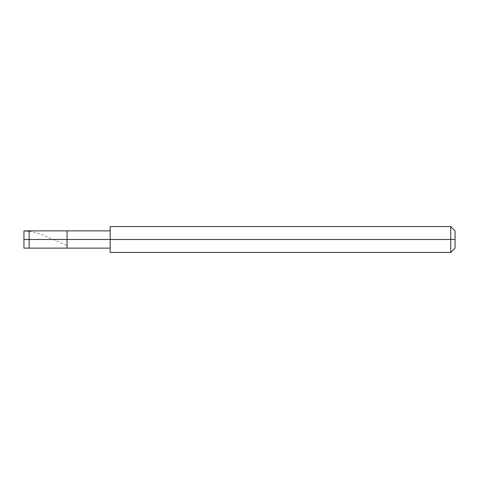 <?xml version="1.0" encoding="UTF-8"?>
<svg xmlns="http://www.w3.org/2000/svg" width="479" height="479" viewBox="0 0 479 479"><rect width="100%" height="100%" fill="white"/><g stroke="black" fill="none" stroke-linecap="round" stroke-linejoin="round"><path stroke-width="0.36" stroke-dasharray="2.4 1.8" d="M67.06 239.5L67.06 230.878L67.06 248.122L67.06 239.5L29.153 239.5L29.153 248.122L29.153 239.5L23.95 239.5L23.95 248.122L23.95 230.878L23.95 239.5L29.153 239.5L29.153 248.122L29.153 230.878L29.153 239.5L29.153 230.878L29.153 239.5L67.06 239.5L67.06 230.878L67.06 248.122L67.06 230.878L67.06 239.5L110.17 239.5L110.17 248.122L110.17 239.5L110.17 248.122L110.17 239.5L67.06 239.5M110.17 239.5L110.17 226.567L110.17 239.5L455.05 239.5L455.05 248.122L455.05 239.5L450.739 239.5L450.739 252.433L450.739 239.5L450.739 252.433L450.739 239.5L110.17 239.5L110.17 252.433L110.17 230.878M450.739 239.5L450.739 226.567L450.739 239.5M455.05 239.5L455.05 230.878L455.05 239.5M23.95 239.5L23.95 230.878M29.153 231.219L35.62 232.537L41.649 234.536L66.647 245.302"/><path stroke-width="0.72" d="M23.95 239.5L23.95 248.122L23.95 239.5L23.95 248.122L23.95 239.5L29.153 239.5L29.153 248.122L29.153 239.5L29.153 248.122L29.153 239.5L67.06 239.5L67.06 248.122L67.06 230.878L67.06 239.5L29.153 239.5L29.153 230.878L29.153 239.5L23.95 239.5L23.95 230.878L23.95 239.5M29.153 239.5L29.153 230.878L29.153 239.5M455.05 239.5L455.05 230.878L455.05 248.122L455.05 230.878L455.05 239.5L450.739 239.5L450.739 252.433L450.739 239.5L450.739 252.433L450.739 239.5L455.05 239.5M67.06 239.5L67.06 248.122L67.06 239.5L110.17 239.5L110.17 252.433L110.17 239.5L450.739 239.5L450.739 226.567L450.739 239.5L67.06 239.5L67.06 230.878L67.06 239.5M110.17 239.5L110.17 226.567L110.17 239.5M450.739 239.5L450.739 226.567L450.739 239.5M110.17 230.878L23.95 230.878L29.153 231.219M23.95 248.122L110.17 248.122M110.17 252.433L450.739 252.433L455.05 248.122M110.17 226.567L450.739 226.567L455.05 230.878"/></g></svg>
